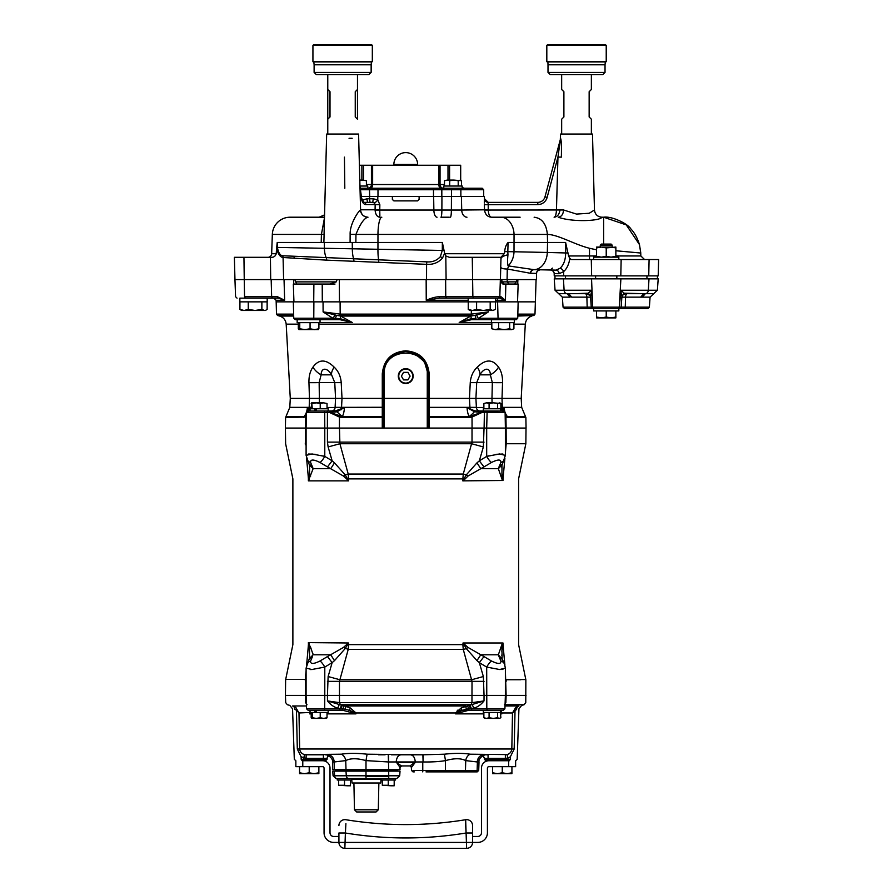 <?xml version="1.0" encoding="UTF-8"?>
<svg xmlns="http://www.w3.org/2000/svg" width="893" height="893" viewBox="0 0 893 893"><rect width="100%" height="100%" fill="white"/><g stroke="black" fill="none" stroke-linecap="round" stroke-linejoin="round"><path stroke-width="1.34" d="M348.449 480.49L343.459 476.047L345.156 474.842L347.578 478.871L348.616 478.871L348.672 480.858L308.364 480.858L313.13 468.691L330.711 468.691L334.507 462.864L345.156 474.842L348.214 474.049L463.266 474.049L462.864 478.871L348.616 478.871L348.214 474.049L339.909 443.732L471.571 443.732L472.017 442.124L327.43 442.124L327.43 428.082L324.784 428.082L324.717 412.466L306.366 412.466L306.098 428.082L324.784 428.082L285.414 428.082L285.626 443.732L292.882 478.871L292.882 644.612L285.626 679.752L285.447 695.39L339.463 695.39L327.43 695.39L328.122 676.537L339.909 679.752L471.571 679.74L472.017 681.359L339.463 681.359L339.463 695.39L506.119 695.39L505.382 695.39L505.382 668.109L499.622 669.516L486.696 667.082L479.318 662.639L483.995 656.578L491.463 660.987A7.423 1.652 -58.7 0 0 486.685 667.071A7.423 1.652 121.3 0 1 491.463 660.987C498.026 664.236 501.163 664.236 500.873 660.987A7.423 6.184 -23.8 0 1 504.478 664.035L502.502 659.592L498.997 656.567L500.873 660.987M328.122 676.537L332.14 662.651L324.784 667.071L311.858 669.516L306.098 668.109L308.978 659.592L312.483 656.578L310.608 660.987A7.423 6.184 -156.2 0 0 307.002 664.035M310.44 669.56L312.55 669.471M498.919 669.471L502.893 669.46M505.382 670.565L506.119 695.39L526.022 695.39L506.119 695.39L505.851 702.657C532.273 702.657 532.273 702.657 505.851 702.657L505.125 702.635M327.485 656.567L343.459 647.436L348.449 642.982L348.616 644.612L462.864 644.612L463.032 642.982L468.021 647.436L466.325 648.631L463.902 644.612L462.864 644.612L463.266 649.434L471.571 679.752L483.359 676.537L484.039 695.39L504.88 695.39M503.072 478.871L503.451 474.049L501.933 474.842L503.072 478.871C523.689 478.871 523.689 478.871 503.072 478.871L502.982 480.501L502.056 479.374L498.35 468.691L502.112 464.862L502.502 463.869L498.997 466.905L500.873 462.485A7.423 6.184 23.8 0 0 504.478 459.437M502.982 480.49L462.797 480.858L462.864 478.871L463.891 478.871L462.965 480.322M308.364 480.858L308.409 478.871C287.792 478.871 287.792 478.871 308.409 478.871L308.029 474.049C287.211 474.049 287.211 474.049 308.029 474.049L310.664 476.047M308.409 643.116L310.664 647.436L308.029 649.434C287.211 649.434 287.211 649.434 308.029 649.434L308.409 644.612C287.769 644.612 287.769 644.612 308.409 644.612L308.409 643.116M498.997 656.567L498.35 654.792L502.056 644.099L503.072 643.116L503.451 649.434C524.258 649.434 524.258 649.434 503.451 649.434L504.891 665.095M312.483 656.567L310.608 660.987C310.317 664.236 313.454 664.236 320.018 660.987L327.474 656.567L332.14 662.651L334.495 660.619L330.711 654.792L313.13 654.781L312.907 653.709M503.451 474.049L504.891 458.388L503.451 474.049C524.258 474.049 524.258 474.049 503.451 474.049L503.328 474.864M502.167 479.53L502.525 478.871L503.016 480.322M463.032 480.501L464.494 479.53L463.902 478.871L466.325 474.842L468.021 476.047L480.769 468.691L498.35 468.691L498.997 466.905M464.516 479.53L468.032 476.036M346.986 479.53L347.578 478.871L348.516 480.322M334.495 462.853L332.14 460.821L327.485 466.905L343.459 476.047M309.313 479.53L308.956 478.871L308.465 480.322M309.514 657.75L309.536 648.631L308.465 643.15M308.956 644.601L309.313 643.942M309.358 658.621L309.514 657.65L309.358 658.621L313.13 654.792L310.664 647.436M346.986 643.942L347.578 644.601M334.507 660.619L345.156 648.631L348.516 643.15M347.589 644.612L348.616 644.612L348.214 649.434L339.463 681.359L327.43 681.359M502.502 659.603L498.35 654.792L480.769 654.781L476.974 660.619L466.325 648.631L463.266 649.434L348.214 649.434L343.448 647.436M463.891 644.612L462.965 643.15M463.902 644.601L464.494 643.942M483.995 656.578L468.021 647.436M502.167 643.942L502.525 644.601M502.112 658.61L501.944 648.631L503.016 643.15M501.866 655.797L501.844 654.87M501.877 652.013L501.911 650.629M313.13 468.691L312.483 466.905L313.13 468.691L309.369 464.862L309.536 466.135M309.614 467.675L309.625 468.602M327.485 466.905L320.018 462.485C313.454 459.236 310.317 459.236 310.608 462.485C310.317 459.236 313.454 459.236 320.018 462.485A7.423 1.652 -58.7 0 0 324.795 456.401L312.003 453.968L306.098 455.363L308.978 463.88L312.483 466.905L310.608 462.485A7.423 6.184 -23.8 0 1 309.201 461.871M309.536 657.348L309.614 655.797M506.208 443.732L505.382 452.918L506.208 443.732C532.295 443.732 532.295 443.732 506.197 443.732L505.382 444.033L506.197 443.732L506.119 428.082L486.685 428.082L505.382 428.082L505.382 455.363L499.477 453.968L486.696 456.401L479.318 460.833L483.995 466.905L491.463 462.485C498.026 459.236 501.163 459.236 500.873 462.485C501.163 459.236 498.026 459.236 491.463 462.485A7.423 1.652 -121.3 0 1 486.685 456.401L488.661 455.843M501.966 465.722L501.944 474.842L500.806 476.036M476.974 462.853L466.325 474.842L463.266 474.049L471.571 443.732L483.359 446.946L479.34 460.821L476.985 462.853L480.769 468.691L483.995 466.905M309.514 465.822L309.536 474.842L308.409 478.871M306.098 444.033L305.283 443.732L305.373 442.124L305.283 443.732C279.185 443.732 279.185 443.732 305.283 443.732L305.361 444.736M306.589 458.388L308.029 474.049L306.589 458.388M306.098 679.439L305.283 679.752L306.098 670.576L305.272 679.752C279.219 679.752 279.219 679.752 305.272 679.74C279.219 679.752 279.219 679.752 305.272 679.74L305.361 681.359C278.962 681.359 278.962 681.359 305.361 681.359L305.361 695.39L306.098 695.39L306.098 668.109M306.589 665.095L308.029 649.434L306.589 665.095M500.806 647.436L503.451 649.434M506.208 679.752C532.261 679.752 532.261 679.752 506.197 679.74L505.382 679.439L506.197 679.752L506.119 681.359C532.518 681.359 532.518 681.359 506.119 681.359L505.382 681.359M501.933 466.135L501.866 467.675M308.587 454.012L315.396 454.314M322.82 455.843L324.784 456.401L324.784 428.082L382.271 428.082L382.282 398.39L342.008 398.39L341.539 407.532L335.098 407.487L335.556 398.39L334.763 382.595L331.604 374.848C327.218 367.313 321.19 367.38 321.123 374.848L319.147 382.595L319.415 402.843M310.608 462.485A7.423 6.184 156.2 0 1 307.002 459.437M339.463 428.082L339.909 443.732L328.122 446.946L332.14 460.821L324.784 456.401M496.084 454.314L502.893 454.012M505.382 428.082L505.114 412.466L476.226 412.041L476.237 411.003L474.696 410.858L474.44 411.773L467.072 407.532L474.696 410.858L482.153 411.003L481.986 412.466L472.029 417.076L469.294 417.522A1.485 0.781 90 0 0 469.093 416.551L481.907 412.309L474.44 411.773A14.846 3.137 -49.7 0 1 469.093 416.551A14.846 7.858 90 0 1 467.072 407.532L469.941 407.532L469.461 398.39L429.198 398.39L429.198 373.799C427.669 359.611 419.844 351.954 405.735 350.826C391.636 351.976 383.811 359.633 382.282 373.799L382.282 398.39L383.465 398.39L383.465 428.082L384.202 428.082L382.271 428.082M481.907 412.309L482.153 411.003L487.143 411.003L486.685 428.082L428.015 428.082L428.015 407.275L429.198 407.353L429.198 398.39L428.015 398.39L428.015 373.877L428.015 398.378L427.267 398.39L427.267 428.082L428.015 428.082L384.202 428.082L384.202 398.39L427.267 398.39L427.267 373.899C428.316 346.238 383.164 346.238 384.202 373.899L384.202 398.39L383.465 398.378L383.465 373.877C384.816 360.381 392.239 352.958 405.735 351.608C419.241 352.958 426.664 360.381 428.015 373.877L424.465 361.821L414.732 353.505M483.359 446.946L484.039 428.082L486.685 428.082L486.685 456.401A7.423 1.652 58.7 0 0 491.463 462.485M476.985 660.619L479.34 662.651L483.359 676.537M320.018 660.987A7.423 1.652 58.7 0 1 324.795 667.071L324.784 695.39L327.441 695.39L327.474 700.916L339.507 702.657L339.463 695.39L484.039 695.39L484.006 700.916C480.981 704.733 477.565 707.144 473.77 708.171L471.448 708.651L469.952 705.202L484.006 700.916L471.962 702.657L472.017 681.359L484.039 681.359M310.608 660.987A7.423 6.184 23.8 0 0 309.201 661.613M237.047 298.15L235.562 296.71L234.959 279.587L244.247 279.587C231.867 279.587 231.867 279.587 244.247 279.587L271.171 279.587L271.651 296.71L272.398 298.15L245.285 298.15C234.346 298.15 234.346 298.15 245.285 298.15L244.537 296.71L277.455 296.71L284.644 300.294L278.493 298.15L281.73 298.809M439.055 296.71L445.752 296.71L445.64 279.587L500.571 279.587L500.649 281.887L500.571 279.587L536.425 279.587L536.581 273.358C536.347 271.673 537.608 270.479 540.365 269.786A3.717 3.717 -88.8 0 0 536.581 273.403L530.386 273.269L507.291 269.005L507.079 279.587L507.291 269.005C502.926 268.994 500.75 268.257 500.75 266.784L499.812 296.71L498.327 298.15L439.468 298.15L426.24 300.294C430.917 298.162 435.192 296.967 439.055 296.71L439.468 298.15L468.189 298.15L468.189 301.856L340.099 301.856L340.166 314.113L471.314 314.113L471.337 310.474M337.141 279.587L336.203 281.887L337.007 279.587M498.327 298.15L499.734 298.15L500.984 296.722L505.416 300.294L499.734 298.15M439.468 298.15L446.489 298.15L445.752 296.71L472.866 296.71L473.603 298.15L472.866 296.71L500.984 296.722M517.538 301.856L518.152 284.041L502.871 284.041L500.649 281.887M504.221 284.041L501.922 281.887L507.257 281.887L508.988 284.041M501.821 279.587L502.022 282.467M277.455 296.71L278.493 298.15L272.398 298.15M507.179 279.587L507.257 281.887L516.266 281.887L514.681 284.041M468.189 300.294L426.24 300.294L426.151 279.587M505.851 284.041L505.416 300.294L495.515 300.294M516.757 279.587L516.266 281.887M310.384 284.041L313.287 284.041L310.384 284.041M284.041 279.587L284.644 300.294L276.116 300.294L273.894 298.15M296.8 284.041L294.712 279.587M295.215 281.887L336.203 281.887L329.785 284.041L313.889 284.041L313.722 301.856M293.875 284.041L313.889 284.041M335.02 284.041L322.217 284.041L329.785 284.041L322.217 284.041L322.306 301.856M339.307 279.587L339.463 301.856L535.309 301.856L518.152 301.856L517.728 318.232L516.243 319.683L471.459 319.694L459.203 322.485L470.868 316.044L474.808 315.374L336.672 315.374L340.613 316.044L352.277 322.485L340.021 319.694L295.728 319.683M517.884 279.587L517.717 284.041M293.641 314.113L276.495 314.113L276.171 301.856L293.317 301.856L276.171 301.856L276.116 300.294M293.596 279.587L293.752 284.041M515.629 760.736L515.629 766.674L488.906 766.674A1.485 1.485 -90 0 0 487.422 768.159L487.422 832.756A9.656 9.656 -90 0 1 477.766 842.412L472.564 842.412L472.564 836.473L477.766 836.473A3.717 3.717 90 0 0 481.472 832.756L481.472 768.159A7.423 7.423 -90 0 1 488.884 760.736M508.697 766.674L508.697 760.736M345.904 823.647L345.39 833.002C385.62 839.599 425.861 839.599 466.09 833.002L465.666 819.718C425.715 826.204 385.765 826.204 345.814 819.718C385.765 826.204 425.715 826.204 465.666 819.718A5.938 5.938 90 0 1 472.564 825.578L472.564 842.412A5.938 5.938 90 0 1 466.626 848.35L466.09 833.002L472.564 833.002L472.564 842.412A5.938 5.938 90 0 1 466.626 848.35L344.854 848.35A5.938 5.938 90 0 1 338.916 842.412L333.714 842.412A9.656 9.656 -90 0 1 324.059 832.756L324.059 768.159A1.485 1.485 -90 0 0 322.574 766.674L295.851 766.674L295.851 760.736M338.916 836.473L333.714 836.473A3.717 3.717 90 0 1 330.008 832.756L330.008 768.159A7.423 7.423 -90 0 0 322.596 760.736M302.783 760.736L302.783 766.674M465.577 823.647L466.068 832.767M338.916 833.002L338.916 842.412L338.916 833.002L345.39 833.002L344.854 848.35M338.916 825.578A5.938 5.938 90 0 1 345.814 819.718M472.564 836.473L472.564 833.002L472.564 836.473M387.975 776.33L365.717 776.33M378.308 809.784L354.465 809.784L356.687 811.971L376.076 811.971L378.308 809.784L378.866 783.005M334.328 771.128L332.743 771.128L333.067 775.794L336.036 778.551L337.152 778.551A2.969 2.545 -90 0 1 334.607 775.794L334.328 771.128L346.004 771.128L346.283 775.794L333.067 775.794M380.976 779.243L351.742 779.243L351.998 783.005L380.764 783.005L380.976 780.035L395.521 780.035L395.521 778.551L396.738 778.551L388.768 778.551L388.712 775.794L399.707 775.794L400.031 771.128L346.004 771.128M395.521 778.551L337.152 778.551M380.976 780.035L380.976 778.551L350.994 778.551L351.742 779.243M351.797 780.035L337.241 780.035L337.241 778.551M388.254 785.26L382.304 785.26L391.223 785.795L388.254 785.26L388.254 780.035M382.304 780.035L382.304 785.26M394.193 785.26L391.223 785.795L394.193 785.795L394.193 780.035M344.519 785.26L338.581 785.26L347.489 785.795L344.519 785.26L344.519 780.035M338.581 780.035L338.581 785.26M350.458 785.26L347.489 785.795L350.458 785.795L350.458 780.035M492.612 773.651L507.09 773.651L502.268 772.791L497.446 773.651L492.612 772.791L492.612 773.651M511.923 773.651L507.09 773.651L511.923 772.791L511.923 773.651M492.612 766.674L492.612 772.791M511.923 766.674L511.923 772.791M502.268 766.674L502.268 772.791M299.557 773.651L314.035 773.651L309.212 772.791L304.39 773.651L299.557 772.791L299.557 773.651M318.868 773.651L314.035 773.651L318.868 772.791L318.868 773.651M299.557 766.674L299.557 772.791M318.868 766.674L318.868 772.791M309.212 766.674L309.212 772.791M410.099 376.109L407.922 379.882L403.558 379.882L401.381 376.109L403.558 372.336L407.922 372.336L410.099 376.109M405.735 383.532A7.423 7.423 90 0 1 399.305 372.392A7.423 7.423 90 0 1 412.175 372.392A7.423 7.423 90 0 1 405.735 383.532M327.028 403.502L323.623 402.843L327.028 403.502L327.028 408.782M320.219 403.502L323.623 402.843L316.267 402.843L320.219 403.502L320.219 408.782M312.304 403.502L316.267 402.843L311.746 402.843L312.304 408.782M316.301 411.003L316.301 408.782L314.995 408.782L314.995 411.003L310.016 411.003L310.05 408.782L328.166 408.782L328.166 411.003L314.995 411.003M311.188 408.782L311.624 402.877M311.188 403.502L311.746 402.843M500.437 408.782L500.437 411.003L483.314 411.003L483.314 408.782L500.873 408.782L500.873 403.502L493.338 402.843L497.591 403.502L499.801 402.843L500.873 403.502M497.591 408.782L497.591 403.502M489.085 403.502L493.338 402.843L486.473 402.843L489.085 403.502L489.085 408.782M483.872 403.502L486.473 402.843L483.872 403.502L483.872 408.782M298.876 329.584L318.343 329.584M318.176 329.629L318.901 328.769L314.481 329.629L310.061 328.769L304.915 329.629L299.758 328.769L299.032 329.629L298.307 328.769L299.032 329.629M299.758 322.652L299.758 328.769M310.061 322.652L310.061 328.769M298.307 322.652L298.307 328.769M318.901 322.652L318.901 328.769M511.789 329.629L513.921 328.769L511.789 329.629L509.657 328.769L504.132 329.629L511.789 329.629M495.213 329.629L504.132 329.629L498.607 328.769L495.213 329.629L491.82 328.769L495.213 329.629M509.657 322.652L509.657 328.769M513.921 322.652L513.921 328.769M498.607 322.652L498.607 328.769M491.82 322.652L491.82 328.769M320.04 319.683L297.168 319.683L297.168 322.652L320.04 322.652L320.04 319.683L335.288 319.683L335.534 318.41L340.11 318.622L352.277 322.485L320.04 322.485M516.243 319.683L498.093 319.683L497.591 301.856M514.301 319.683L514.301 322.652L491.44 322.652L491.44 319.683M571.721 297.146L568.808 293.685L586.868 293.685L590.184 295.739L590.574 297.146L571.721 297.146M588.599 294.121A3.717 3.717 0 0 1 589.235 294.545M624.609 308.543A1.485 0.659 -90 0 0 625.256 307.159L649.378 307.159L647.905 308.543L619.686 308.543A1.485 1.485 0 0 0 621.171 307.159L621.941 296.119L624.095 293.183L643.63 293.685L640.716 297.146L642.324 297.146L621.863 297.146L622.555 295.226L625.569 293.685L645.338 293.685L642.324 297.146L650.082 297.146L653.743 293.685L645.338 293.685A3.717 3.059 90 0 0 648.34 290.236L657.393 290.236L653.743 293.685M622.41 295.449A3.717 3.717 0 0 1 622.89 294.835M563.438 278.839L564.097 290.236L555.044 290.236L554.24 278.839L591.546 278.839L592.684 307.159L593.979 308.543L592.684 307.159L591.501 290.236L588.342 293.183L590.496 296.119L591.266 307.159L587.181 307.159L586.868 297.146A3.717 1.641 -90 0 0 585.239 293.685M627.199 293.685A3.717 1.641 -90 0 0 625.569 297.146L625.256 307.159L621.171 307.159A1.485 1.485 0 0 1 619.686 308.543L618.458 308.543L619.753 307.159L618.034 308.543A1.485 1.228 -90 0 0 619.262 307.159L620.936 290.236L624.095 293.183M575.103 293.685L588.342 293.183M591.546 278.839L620.892 278.839L619.262 307.159L593.186 307.159A1.485 1.228 90 0 0 594.403 308.543L587.828 308.543A1.485 0.659 -90 0 1 587.181 307.159L563.059 307.159L562.356 297.146L558.694 293.685L568.808 293.685M591.702 291.062L590.496 296.119M621.941 296.119L620.735 291.062M592.751 308.543A1.485 1.485 0 0 1 591.266 307.159L592.684 307.159M587.828 308.543L564.532 308.543L563.059 307.159M640.303 308.543L613.268 308.543M599.17 308.543L572.134 308.543M620.892 278.839L658.197 278.839L657.393 290.236M460.688 180.241L460.688 165.238L363.484 165.238L363.484 180.085M324.248 226.353L326.659 134.05L358.584 134.05L359.41 165.238L363.484 165.238M484.319 203.079L484.441 196.415L361.364 196.415M360.27 188.256L482.22 188.256L483.705 189.74L483.705 196.415M476.393 188.256L468.747 188.256M444.491 184.538L440.048 184.538A3.717 3.449 90 0 0 443.508 188.256L441.075 188.256A3.717 2.232 90 0 1 438.831 184.538L438.831 165.238M371.421 165.238L371.421 184.538A3.717 3.449 -90 0 1 367.972 188.256L367.693 186.023L359.968 186.023M367.972 188.256L369.468 188.256L369.657 196.415M371.588 44.65L313.666 44.65L312.93 45.398L372.325 45.398L371.588 44.65L372.325 45.398L372.325 61.729L372.325 45.398M606.224 45.398L546.817 45.398L546.817 61.729L606.224 61.729L606.224 45.398L605.476 44.65L592.115 44.65M546.817 45.398L547.565 44.65L605.476 44.65M560.927 44.65L549.764 44.65M312.93 45.398L312.93 61.729L372.325 61.729M327.028 44.65L358.216 44.65M591.367 134.05L591.367 119.193L589.146 116.972L589.146 91.722L591.367 89.501L591.367 74.644M561.664 74.644L561.664 89.501L563.896 91.722L563.896 116.972L561.664 119.193L561.664 134.05M357.479 119.193L355.247 116.972L355.247 91.722L357.479 89.501L357.479 74.644L357.479 119.193M314.113 64.787L313.811 61.93L371.443 61.93L371.142 72.422L371.142 64.787L314.113 64.787L314.113 72.422L371.142 72.422L368.909 74.644L316.345 74.644L327.776 74.644L327.776 89.501L330.008 91.722L330.008 116.972L327.776 119.193L327.776 134.05M329.763 117.206L329.763 91.488M547.699 61.93L605.331 61.93L605.03 64.787L548.001 64.787L547.9 61.729M605.03 72.422L602.808 74.644L550.233 74.644L548.001 72.422L605.03 72.422L605.03 64.787M371.142 72.422L368.909 74.644L357.479 74.644M366.409 180.743L363.004 180.085L366.409 180.743L366.409 186.023M359.6 180.743L363.004 180.085L359.79 180.085M461.502 186.023L462.194 186.023L462.194 188.256L443.788 188.256L443.788 186.023L461.502 186.023L461.491 180.743L453.957 180.085L458.209 180.743L460.42 180.085L461.491 180.743M458.209 186.023L458.209 180.743M449.704 180.743L453.957 180.085L447.103 180.085L449.704 180.743L449.704 186.023M444.491 180.743L447.103 180.085L444.491 180.743L444.491 186.023M405.735 350.826L405.735 351.608C394.025 350.938 383.108 362.324 383.465 373.877L384.202 373.899M505.17 415.848L507.369 416.551A14.846 11.062 -18.5 0 1 505.159 415.044M487.143 411.003L503.63 411.003L501.464 411.003L504.132 407.532L502.804 411.773M513.921 324.159L525.296 324.159L521.199 398.39L502.022 398.39L502.29 407.532L504.132 407.532A14.846 12.602 -90 0 0 504.88 411.695M505.103 412.376A14.846 12.602 -90 0 0 507.369 416.551A1.485 1.261 -90 0 1 507.693 417.522L505.181 416.562M469.461 398.39L470.254 382.628C470.778 376.254 473.123 371.097 477.309 367.146C485.569 359.008 492.646 359.008 498.54 367.146C501.364 371.131 502.692 376.288 502.536 382.628L502.022 398.39L491.976 398.39L492.333 382.595L490.357 374.848C490.29 367.38 484.263 367.313 479.876 374.848L476.706 382.595L475.924 398.39L476.382 407.487L483.872 407.487M308.677 411.773L307.348 407.532L311.188 407.543L309.19 407.532L309.458 398.39L290.281 398.39L286.184 324.159C285.727 320.04 283.527 317.328 279.587 316.044L293.697 316.044M309.458 398.39L308.945 382.628C308.788 376.288 310.117 371.131 312.941 367.146C318.834 359.008 325.912 359.008 334.172 367.146C338.347 371.097 340.702 376.254 341.215 382.628L342.008 398.39L309.458 398.39M476.371 407.353L429.198 407.353L429.209 428.082M313.889 301.856L313.778 318.232L293.752 318.232L293.317 301.856L340.099 301.856M507.693 417.522L525.877 417.522L526.066 428.082L506.13 428.082L505.929 417.076A1.485 1.183 118.5 0 0 505.818 416.216M501.464 411.003L497.568 411.003M487.176 411.003L480.043 411.003A3.717 3.672 90 0 1 476.382 407.487L469.941 407.532A3.717 2.054 90 0 0 470.231 409.217L470.008 409.675M470.756 315.508A1.485 0.748 90 0 0 471.314 314.113L488.382 311.914L478.592 318.232L478.972 319.683M492.065 402.843L491.976 398.39L469.472 398.39M491.44 322.485L459.203 322.485L471.37 318.622L475.947 318.41A3.717 0.714 79.3 0 0 474.808 315.374L488.382 311.914L488.393 310.474M517.728 318.232L478.079 318.276A3.717 0.949 71.7 0 0 476.46 315.162M471.459 319.694L470.868 316.044L340.613 316.044L340.021 319.694L339.117 319.683L339.161 318.567M472.308 318.567L472.364 319.683L476.192 319.683L475.947 318.41M470.254 382.628L492.333 382.595A14.846 0.714 -178 0 0 502.536 382.628M477.309 367.146A14.846 6.363 43 0 1 479.876 374.848L490.357 374.848A14.846 9.142 147 0 0 498.54 367.146M500.873 407.543L502.29 407.532L500.873 407.543M500.873 407.308A14.846 0.714 -1.8 0 1 502.279 407.353L521.668 407.353L525.497 416.551L507.369 416.551M471.638 416.216A1.485 0.793 70.1 0 1 472.029 417.076L472.062 428.082M502.29 407.532A3.717 3.092 90 0 0 502.726 409.217A1.485 1.239 19.6 0 1 503.038 409.675M329.573 412.309L335.255 412.041L329.573 412.309L342.387 416.551A14.846 3.137 49.7 0 1 337.041 411.773L335.255 412.041L335.243 411.003L344.408 407.532L337.041 411.773L336.784 410.858L329.316 411.003L329.495 412.466L329.394 411.081M341.461 409.675L341.249 409.217A3.717 2.054 -90 0 0 341.539 407.532L344.408 407.532A14.846 7.858 -90 0 1 342.387 416.551A1.485 0.781 -90 0 0 342.186 417.522L339.452 417.076L329.495 412.466L324.717 412.466L324.338 411.003L329.361 411.048M306.321 415.044A14.846 11.062 18.5 0 1 304.111 416.551L306.31 415.848M306.299 416.562L305.551 417.076A1.485 1.183 -118.5 0 1 305.663 416.216L304.111 416.551A14.846 12.602 90 0 0 306.377 412.376M306.6 411.695A14.846 12.602 90 0 0 307.348 407.532L309.793 410.858A1.485 1.451 12.5 0 0 309.358 411.003M306.098 442.124L305.361 442.124L305.551 417.076L285.593 417.522L285.414 428.082M308.297 411.003L324.338 411.003M313.387 319.683L313.778 318.232L332.888 318.232L323.099 311.914L340.166 314.113A1.485 0.748 -90 0 0 340.724 315.508M323.054 301.856L323.099 311.914L336.672 315.374A3.717 0.714 -79.3 0 0 335.534 318.41L333.402 318.276L335.534 318.41M335.02 315.162A3.717 0.949 -71.7 0 0 333.402 318.276L332.509 319.683M383.465 407.275L335.109 407.353M308.945 382.628A14.846 0.714 178 0 0 319.147 382.595L341.215 382.628M312.941 367.146A14.846 9.142 -147 0 0 321.123 374.848L331.604 374.848A14.846 6.363 -43 0 1 334.172 367.146M290.281 398.39L289.812 407.353L309.201 407.353A14.846 0.714 1.8 0 1 311.188 407.297M339.418 428.082L339.452 417.076A1.485 0.793 -70.1 0 1 339.842 416.216M289.812 407.353L285.983 416.551L304.111 416.551A1.485 1.261 90 0 0 303.787 417.522M308.442 409.675A1.485 1.239 -19.6 0 1 308.755 409.217A3.717 3.092 -90 0 0 309.19 407.532M428.015 415.558L428.015 398.39L428.015 415.558A1.485 1.005 180 0 0 429.287 416.551L469.093 416.551M342.387 416.551L382.193 416.551A1.485 1.005 180 0 0 383.465 415.558M606.224 310.92L606.224 317.037L601.391 317.897L611.046 317.897L606.224 317.037L601.391 317.897L596.569 317.037L596.569 317.897L601.391 317.897M615.869 310.92L615.869 317.037L611.046 317.897L615.869 317.897L615.869 317.037L611.046 317.897M612.163 245.117L600.275 245.117L601.302 244.09L611.136 244.09L612.163 245.117L612.163 247.06M596.569 310.92L596.569 317.037M596.569 249.817L589.503 248.276C573.976 244.347 558.103 234.546 547.364 234.412L355.95 234.412C360.113 223.987 364.098 218.249 367.883 217.211L367.916 217.211M603.646 244.09L603.646 217.211L601.893 217.211C600.531 220.984 572.58 222.379 558.237 217.211C561.418 216.798 563.204 214.387 563.583 209.978L576.521 214.086L589.268 213.248L594.47 209.978C595.006 214.387 597.473 216.798 601.893 217.211L602.206 217.211M501.81 257.307L500.995 257.307L504.188 253.724L504.69 251.647C504.991 247.741 506.119 244.682 508.072 242.461L547.565 242.461L547.364 234.412C546.36 223.92 541.951 218.193 534.126 217.211M441.935 196.415L441.879 210.045A7.423 0.971 90 0 1 440.908 217.211L449.279 217.211M488.225 210.045L484.542 210.045C485.212 214.543 487.545 216.932 491.518 217.211L520.128 217.211L491.518 217.211C489.654 216.932 488.56 214.543 488.225 210.045L563.583 209.978M244.537 296.71C232.571 296.71 232.571 296.71 244.537 296.71L244.247 279.587L500.415 279.587L500.995 257.307L500.951 258.847L500.995 257.307L449.335 257.307L445.797 255.934L444.625 253.244L442.515 258.032C438.43 262.665 433.127 264.774 426.586 264.328L326.693 260.153L283.07 257.508C280.369 257.284 278.192 254.304 276.562 248.567L277.21 242.461L321.212 242.461L321.413 234.412L272.332 234.412A17.815 17.815 90 0 1 290.147 217.211L324.483 217.211M272.332 234.412L271.662 253.724L276.238 253.724C275.435 256.168 273.838 257.363 271.439 257.307L270.412 257.307L270.702 279.587M276.562 248.567L276.238 253.724M355.861 242.461L350.089 242.461L350.134 234.346L355.95 234.412L355.861 242.461L442.359 242.461L444.625 253.244M324.215 226.353L324.092 234.346L321.413 234.412L324.46 218.015M360.571 209.788L375.082 209.788L375.172 204.586L365.84 204.586A2.232 1.931 -90 0 0 363.909 202.365L372.794 202.365L373.229 198.782L377.772 199.887L379.849 204.72L379.759 210.045L375.082 210.045L379.759 209.911M591.289 259.539L571.386 259.539L569.857 258.524C568.863 264.473 566.787 268.838 563.606 271.617L559.163 273.727L554.185 273.615C554.218 271.885 553.013 270.679 550.546 269.999A3.717 3.717 -88.8 0 1 554.185 273.615L554.24 275.87L658.197 275.87L658.621 259.539L591.289 259.539L591.635 275.87M234.959 279.587L234.379 257.307L270.412 257.307M603.657 217.211C611.761 215.905 627.846 223.73 630.804 228.842C634.51 232.705 637.401 237.973 639.477 244.637L626.272 224.902L603.646 217.211L603.646 225.092M500.806 217.211A17.815 13.239 -90 0 1 514.044 234.412L514.011 251.759L547.309 252.451A17.815 13.25 91.2 0 1 533.947 269.653L508.095 265.868C507.458 264.049 507.414 260.343 507.961 254.762L507.827 251.647L514.011 251.759A17.815 13.25 91.2 0 1 508.095 265.857M277.21 242.461L277.388 247.428L442.292 250.442L442.359 242.461M276.64 247.45L277.388 247.428C278.449 252.775 280.19 255.543 282.623 255.755L426.876 261.861C432.335 262.296 436.822 260.566 440.338 256.693L442.292 250.442L444.312 250.453M552.387 268.123L550.546 269.999M530.386 273.269A3.717 3.539 -87.4 0 1 533.947 269.653L555.892 270.121L559.922 268.369C563.65 265.154 565.57 260.019 565.66 252.965L547.309 252.451L547.565 242.461L565.615 242.461L568.584 255.956L569.857 258.524M568.06 252.942L565.66 252.965L565.615 242.461M639.477 244.637L640.739 253.032L615.869 250.754M500.839 263.189L500.783 265.545M559.922 268.369A3.717 2.768 -130 0 1 563.606 271.617L563.695 275.87M508.072 242.461L507.827 251.647L504.69 251.647M508.809 266.014L507.414 269.016M559.163 273.727A3.717 3.36 -88.8 0 0 555.892 270.121L534.282 269.664A3.717 3.55 -88.8 0 0 530.665 273.28M267.945 257.307A3.717 3.717 -90 0 0 271.662 253.724M419.107 199.396L419.107 196.415L419.107 199.396L417.623 200.88L393.858 200.88L392.373 199.396L392.373 196.415L392.429 199.775M461.391 196.415L461.726 210.045L488.225 209.788L488.203 202.365L537.809 202.365A7.423 7.423 -90 0 0 544.987 196.862L560.447 139.152L557.958 157.045L547.13 197.431A9.656 9.656 90 0 1 537.809 204.586L484.352 204.72L484.531 209.911L484.352 204.72M484.33 201.271L484.319 202.119M379.849 204.72L375.172 204.586L374.323 202.778L370.037 202.365L369.546 198.782L373.229 198.782M365.84 204.586A9.656 4.822 -90 0 1 361.174 197.431L363.909 202.365L362.759 202.365M324.304 224.076L324.215 226.342M324.092 234.346L323.891 242.461L321.212 242.461M350.089 242.461L323.891 242.461M350.134 234.346C349.777 223.607 358.696 210.793 360.493 209.978L360.582 209.978C361.107 214.387 363.585 216.798 368.005 217.211M344.81 188.256L344.43 157.146M349.04 138.292L352.177 138.292M488.047 202.99L488.203 202.365L537.809 202.365L537.809 204.586M594.47 209.978L592.483 134.05L560.558 134.05L560.302 139.665L544.987 196.862L560.447 139.152A3.717 3.338 -165 0 0 560.547 138.292L560.547 138.292C561.708 140.781 561.474 151.185 561.351 157.146C561.474 151.196 561.708 140.748 560.547 138.292L560.592 138.147M488.036 204.575L488.002 203.972M559.866 211.016L559.889 209.877M561.351 157.146L557.958 157.045L556.451 209.978C556.227 214.454 555.435 216.865 554.095 217.211C557.399 216.865 559.342 214.454 559.889 209.978L556.451 209.978M374.323 202.778A3.717 1.362 128.6 0 0 377.772 199.887L377.817 196.415M367.436 202.365L366.956 198.782L369.546 198.782L369.535 196.415M488.237 202.365L484.531 198.782A3.717 3.706 -90 0 0 488.203 202.365M375.082 210.045C375.518 214.543 377.125 216.932 379.893 217.211L379.759 210.045L461.726 210.045A7.423 5.246 90 0 0 466.972 217.211M367.883 217.211A7.423 7.39 90 0 1 360.493 209.978M492.824 310.474L495.448 309.413L492.824 310.474L490.19 309.413L483.392 310.474L492.824 310.474M472.419 310.474L483.392 310.474L476.594 309.413L472.419 310.474L468.245 309.413L469.964 310.474L472.419 310.474M490.19 301.856L490.19 309.413M495.448 301.856L495.448 309.413M476.594 301.856L476.594 309.413M468.245 301.856L468.245 309.413M244.09 310.474L264.495 310.474L261.872 309.413L255.074 310.474L248.265 309.413L244.09 310.474L239.927 309.413L241.646 310.474L244.09 310.474M265.4 310.474L267.13 309.413L265.4 310.474M239.927 301.856L239.927 309.413M248.265 301.856L248.265 309.413M267.13 301.856L267.13 309.413M261.872 301.856L261.872 309.413M267.186 301.856L239.86 301.856L239.86 298.15L267.186 298.15L267.186 301.856M495.515 301.856L495.515 298.15L468.189 298.15M593.599 259.539L593.599 257.162L618.838 257.162L618.838 259.539M618.838 308.543L593.599 308.543L593.599 310.92L618.838 310.92L618.838 308.543M596.569 247.919L601.391 247.06L596.569 247.06L596.569 256.291L601.391 257.162L606.224 256.291L611.046 257.162L615.869 256.291L615.869 247.919L611.046 247.06L601.391 247.06L606.224 247.919L606.224 256.291M615.869 247.919L615.869 247.06L606.224 247.919M615.869 257.162L615.869 256.291M596.569 257.162L596.569 256.291M500.437 710.236L500.437 712.469L483.314 712.469L483.314 710.236L457.216 710.236M501.431 710.236L501.431 712.469L500.984 710.236M500.984 411.003L501.431 408.782L500.437 411.003M306.098 695.39L306.567 708.808L308.052 710.236L342.689 710.236L328.166 710.236L328.166 712.469L310.05 712.469L310.05 710.236M314.995 712.469L314.995 710.236L316.301 710.236L316.301 712.469L314.995 712.469M489.085 717.749L486.473 718.407L483.872 717.749L484.944 718.407L493.338 718.407L489.085 717.749L489.085 712.469M483.872 712.469L483.872 717.749M497.591 717.749L493.338 718.407L499.232 718.407L497.591 717.749L497.591 712.469M500.873 717.749L499.232 718.407L500.873 717.749L500.437 712.469M311.188 712.469L311.188 717.749M312.304 717.749L311.746 718.407L316.267 718.407L312.304 717.749L312.304 712.469M320.219 717.749L316.267 718.407L323.623 718.407L320.219 717.749L320.219 712.469M327.028 712.469L327.028 717.749L323.623 718.407L326.592 718.374M326.47 718.407L327.028 717.749M444.725 771.876L475.857 771.876L445.462 771.876L445.484 760.613C454.269 758.146 461.011 758.146 465.744 760.613A7.423 6.296 109.1 0 1 470.098 754.194L506.99 754.585L507.95 758.034L510.361 756.795L510.327 759.296C519.335 759.296 519.335 759.296 510.327 759.296L509.367 760.736C517.773 760.736 517.773 760.736 509.367 760.736L485.881 760.736L484.397 759.296L510.327 759.296M411.517 767.366L415.267 762.343L396.213 762.343L401.426 765.926A1.485 1.462 -90 0 0 399.964 767.366L396.213 761.963L415.267 761.963L410.054 765.926L401.426 765.926L410.054 765.926A1.485 1.462 -90 0 1 411.517 767.366L409.887 765.926M399.964 767.366L400.031 769.643L332.743 769.643L332.475 761.963C333.323 757.71 326.391 754.072 325.052 754.797L327.898 754.797L325.052 754.797M301.153 759.296C292.145 759.296 292.145 759.296 301.153 759.296L302.113 760.736C293.708 760.736 293.708 760.736 302.113 760.736L303.553 760.736L303.553 759.296L301.153 759.296L301.12 756.795L301.153 759.296L303.553 759.296L304.491 754.585L341.383 754.194C348.348 753.089 356.91 753.089 367.079 754.194L423.215 754.797L391.368 754.797M306.12 754.797L323.4 754.797L323.4 758.38L327.117 758.38L306.12 758.38L306.12 754.797M505.36 754.797L505.36 758.38L488.069 758.38L488.069 754.797L483.749 754.797C479.954 755.165 477.833 757.554 477.387 761.963L477.219 761.963C477.722 757.621 479.842 755.232 483.582 754.797M385.129 754.797L378.453 754.797M422.891 754.797L423.092 761.963L423.215 754.797L444.401 754.194C454.57 753.089 463.132 753.089 470.098 754.194M304.491 754.585C301.644 753.781 300.037 751.917 299.657 748.993L511.823 748.993C511.376 752.029 509.758 753.893 506.99 754.585M327.898 754.797C331.627 755.232 333.748 757.621 334.261 761.963L332.475 761.963M367.079 754.194L365.996 760.613C357.155 758.135 350.402 758.135 345.736 760.613L334.261 761.963M346.004 769.643L345.736 760.613A7.423 6.296 70.9 0 0 341.383 754.194M388.712 769.643L388.265 754.797M423.092 761.963C432.156 762.086 439.613 761.64 445.484 760.613L444.401 754.194M477.219 761.963L465.744 760.613L465.454 770.436L477.13 770.436L477.387 761.963L479.005 761.963C478.157 757.71 485.089 754.072 486.428 754.797M300.093 750.957L300.974 752.375M413.057 770.436L422.769 770.436L422.769 761.963L415.267 761.963C414.91 757.588 413.314 755.199 410.501 754.797M445.462 771.876L426.006 771.876M306.12 758.38L301.12 756.795L297.313 749.06L296.443 710.225L294.857 709.422C291.788 708.651 291.788 708.651 294.857 709.422C291.788 708.651 291.788 708.651 294.857 709.422A3.717 3.293 102.2 0 0 292.513 705.961L295.851 707.58L298.988 712.96L299.657 748.993L297.313 749.06L296.443 710.225L298.988 712.96L310.083 712.469M510.361 756.795L514.167 749.06L515.038 710.225L514.167 749.06L511.823 748.993L512.493 712.96L516.623 709.422C519.681 708.651 519.681 708.651 516.623 709.422C519.681 708.651 519.681 708.651 516.623 709.422A3.717 3.293 -102.2 0 1 518.967 705.961C522.751 705.157 522.751 705.157 518.967 705.961L505.014 705.961L518.967 705.961L515.629 707.58L512.493 712.96L501.899 712.96L501.877 713.864L500.873 712.469M483.872 713.864L455.508 713.864L455.497 712.96L461.927 710.415L455.508 713.864L468.792 710.236L471.828 710.236L471.448 708.808L470.544 708.808L486.808 708.808L486.685 667.082M328.166 710.236L342.689 710.236L342.89 708.897L340.032 708.808L340.925 708.808L342.265 705.347L350.246 707.926L355.983 712.96L355.972 713.864L349.554 710.415L355.983 712.96L455.497 712.96L461.223 707.926L469.952 705.202M311.166 712.469L309.603 713.864L310.05 711.654M411.372 767.366L411.472 770.436L412.957 771.876L414.33 771.876M478.704 770.436L477.23 771.876L475.857 771.876L477.13 770.436L478.704 770.436L479.005 761.963M388.578 754.797L388.701 761.963L396.213 761.963C396.57 757.588 398.166 755.199 400.979 754.797M328.479 755.634L327.206 757.688M328.066 756.025L327.541 756.773M488.103 760.736L488.069 758.38L484.363 758.38L483.001 755.634L484.553 758.347M296.443 710.225A3.717 2.757 126 0 0 295.851 707.58M292.513 705.961C288.908 705.191 288.908 705.191 292.513 705.961L306.466 705.961M501.431 711.665L501.397 712.469M500.873 713.864L501.877 713.864L500.873 712.994M342.689 710.236L355.972 713.864L327.028 713.864M310.608 712.469L309.603 713.864L311.188 713.864M515.038 710.225A3.717 2.757 54 0 1 515.629 707.58M295.795 760.736L294.31 759.296L292.547 708.841L289.801 705.381L287.356 704.733L285.704 702.657L285.447 695.39L305.361 695.39L305.629 702.657C279.208 702.657 279.208 702.657 305.629 702.657L306.344 702.635M306.6 695.39L324.784 695.39L324.672 708.808L340.032 708.808L341.528 705.202L342.265 705.347M340.925 708.808L337.71 708.171C333.859 707.077 330.443 704.666 327.474 700.916L341.528 705.202M339.507 702.657L471.962 702.657L471.058 704.733L340.423 704.733L339.507 702.657M337.71 708.171L339.206 704.711L340.423 704.733M471.058 704.733L472.274 704.711L473.77 708.171M471.448 708.808L470.544 708.808L469.216 705.347M505.382 695.39L504.913 708.808L503.429 710.236L471.828 710.236M526.022 428.082L525.854 443.732L518.599 478.871L518.599 644.612L525.854 679.752L525.776 702.657L524.124 704.733L505.65 704.733M307.002 704.733C280.949 704.733 280.949 704.733 307.002 704.733L305.629 702.657M470.544 708.808L468.591 708.897L468.792 710.236L483.314 710.236M467.597 705.66L468.591 708.897L466.28 709.154L465.733 705.961L345.747 705.961L345.2 709.154L342.89 708.897L343.883 705.66M350.246 707.926L349.554 710.415L345.2 709.154M466.28 709.154L461.927 710.415L461.223 707.926M303.553 759.296L327.084 759.296L325.599 760.736L303.553 760.736M484.363 758.38L484.397 759.296M323.4 758.38L323.378 760.736M327.084 759.296L327.117 758.38M306.098 681.359L305.361 681.359M503.072 644.612C523.7 644.612 523.7 644.612 503.072 644.612L502.525 644.612M308.364 642.625L348.449 642.982M463.032 642.982L502.982 642.982M484.039 442.124L472.017 442.124L472.017 428.082M505.382 442.124L506.119 442.124M327.43 442.124L328.122 446.946M499.812 296.71L500.75 266.784M472.866 296.71L472.274 257.307M497.167 298.15L497.758 301.856M472.564 825.578L472.564 833.002M338.916 842.412L472.564 842.412M397.162 771.128L397.162 770.391L335.612 770.391L336.36 769.643M387.953 771.128L387.975 769.643M365.684 771.128L365.717 769.643M348.739 771.128L348.739 770.391A0.748 0.625 -90 0 1 349.364 769.643M336.962 771.128L336.962 770.391A0.748 0.625 -90 0 1 337.587 769.643M366.052 778.551L365.996 775.794L388.712 775.794L388.712 771.128M348.828 778.551A2.969 2.545 90 0 1 346.283 775.794L365.996 775.794L365.996 771.128M405.735 383.086A6.977 6.977 -90 0 0 411.785 372.615A6.977 6.977 -90 0 0 399.696 372.615A6.977 6.977 -90 0 0 405.735 383.086M646.934 278.839L646.934 275.87M616.84 278.839L616.84 275.87M595.598 278.839L595.598 275.87M565.503 278.839L565.503 275.87M562.356 297.146L570.114 297.146L567.1 293.685L569.064 294.59M619.686 308.543A1.485 1.485 0 0 0 621.171 307.159L619.753 307.159M591.501 290.236L564.097 290.236A3.717 3.059 90 0 0 567.1 293.685M620.936 290.236L648.34 290.236L648.999 278.839M447.996 180.085L447.996 165.238M449.603 165.238L449.603 180.085M361.877 180.085L361.877 165.238M360.459 189.74L377.985 189.74L377.985 196.415M378.621 188.256A1.485 0.636 90 0 0 377.985 189.74L433.496 189.74L433.496 196.415M432.859 188.256A1.485 0.636 90 0 1 433.496 189.74L441.823 189.74L441.823 196.415M442.013 188.256L441.823 189.74L451.534 189.74L451.534 196.415M451.735 188.256L451.534 189.74L460.866 189.74L460.866 196.415M459.817 188.256A1.485 1.049 90 0 1 460.866 189.74L483.705 189.74M366.409 184.538L440.048 184.538L440.048 165.238M372.638 165.238L372.638 184.538A3.717 2.232 90 0 1 370.405 188.256M417.623 165.238L417.623 164.491L393.858 164.491L393.858 165.238M484.43 411.003L484.095 428.082M491.82 324.159L318.901 324.159M298.307 324.159L286.184 324.159M517.84 314.113L534.985 314.113L536.09 279.587M517.784 316.044L533.891 315.508L517.795 315.508M469.294 417.522L428.015 417.5M428.015 407.275L428.015 428.082M478.079 318.276L478.447 319.683M327.385 428.082L327.43 412.466L329.495 412.466M293.674 315.508L277.589 315.508L279.587 316.044M383.465 417.5L342.186 417.522M327.028 407.487L335.098 407.487A3.717 3.672 -90 0 1 331.437 411.003M383.465 428.082L383.465 373.877L382.282 373.799M333.033 319.683L333.402 318.276M327.05 411.003L327.43 412.466M481.986 412.466L484.051 412.466M429.198 373.799L427.267 373.899M381.824 217.211A17.815 3.862 -90 0 0 377.962 234.412L377.951 249.259A17.815 3.851 91.2 0 0 378.621 259.997A3.717 0.759 92 0 1 378.721 262.263M362.201 200.132L366.956 198.782M324.282 242.461L324.405 248.276A17.815 10.928 91.2 0 0 326.336 258.077A3.717 2.232 92.6 0 1 326.693 260.153M352.244 242.461L352.333 248.79A17.815 7.233 91.2 0 0 353.684 259.137A3.717 1.462 92.2 0 1 353.918 261.325M444.658 253.724L504.188 253.724M589.503 248.276L589.503 255.956L596.569 255.956M568.584 255.956L589.503 255.956L589.503 259.539M615.869 255.956L640.85 255.956L644.556 259.539M649.088 259.539L648.742 275.87M621.148 259.539L620.802 275.87M243.945 257.307L244.247 279.587M282.623 255.755A3.717 3.472 95.1 0 1 283.07 257.508L283.617 279.587M426.876 261.861A3.717 0.592 92.7 0 0 426.586 264.328L426.53 279.587M445.797 255.934L446.098 279.587M500.951 258.847C501.118 257.184 503.462 255.822 507.961 254.762M442.515 258.032A3.717 0.893 32 0 0 440.338 256.693M294.244 258.367A3.717 3.148 93.7 0 0 293.797 256.503M433.652 196.415L433.864 210.045A7.423 3.17 90 0 0 437.034 217.211M451.445 196.415L451.378 210.045A7.423 0.971 90 0 1 450.407 217.211M361.174 197.431L360.024 188.836M560.302 139.665L544.987 196.862L547.13 197.431M357.144 234.412L353.494 234.346M422.746 771.876L422.769 770.436L465.454 770.436L464.17 771.876M365.996 769.643L365.996 760.613L388.377 761.963M327.731 754.797C331.526 755.165 333.647 757.554 334.094 761.963L334.328 769.643M505.36 758.38L507.95 758.034L507.927 760.736M487.198 710.236L486.808 708.808L504.422 708.808M307.058 708.808L324.672 708.808L324.282 710.236L324.672 708.808M339.653 710.236L340.032 708.808M504.478 704.733L505.851 702.657M501.966 657.661L502.123 658.621M501.966 465.766L502.123 464.851M502.502 463.88L505.382 455.363M308.978 463.869L309.369 464.862M306.098 428.082L306.098 455.363M308.978 659.603L309.369 658.61M505.382 668.109L504.489 664.057M293.942 301.856L293.317 284.041M335.612 771.128L335.612 770.391M354.465 809.784L353.907 783.005M397.162 770.391L396.414 769.643M399.707 775.794L396.738 778.551M657.449 278.839L657.449 275.87M554.988 278.839L554.988 275.87M649.378 307.159L650.082 297.146M590.184 295.739L590.574 297.146M622.555 295.226L623.883 294.098M621.863 297.146L622.03 296.275M555.044 290.236L558.694 293.685M462.194 186.023L462.194 187.53L464.393 188.256M417.623 164.491A11.877 11.877 0 0 0 405.735 152.614A11.877 11.877 0 0 0 393.858 164.491M327.776 89.501L327.776 119.193M371.443 61.93L371.142 64.787M314.113 72.422L316.345 74.644L314.113 72.422M548.001 72.422L548.001 64.787M521.199 398.39L521.668 407.353M525.296 324.159C525.754 320.04 527.953 317.328 531.893 316.044M533.891 315.508L534.985 314.113M525.877 417.522L525.497 416.551M505.114 412.466L503.63 411.003M276.495 314.113L277.589 315.508M293.752 318.232L295.237 319.683M285.983 416.551L285.593 417.522M306.366 412.466L307.851 411.003M600.275 245.117L600.275 247.06M640.739 252.92L640.85 255.956M639.488 244.682L640.727 252.54M555.892 270.121L533.701 269.653M500.806 264.629L500.75 266.371M361.453 197.141L359.946 185.878M358.584 134.05L360.582 209.978M324.55 214.878L319.136 217.211M593.599 308.543L593.599 310.92M515.685 760.736L517.17 759.296L518.933 708.841L521.679 705.381L524.124 704.733M400.109 767.366L401.593 765.926"/></g></svg>
